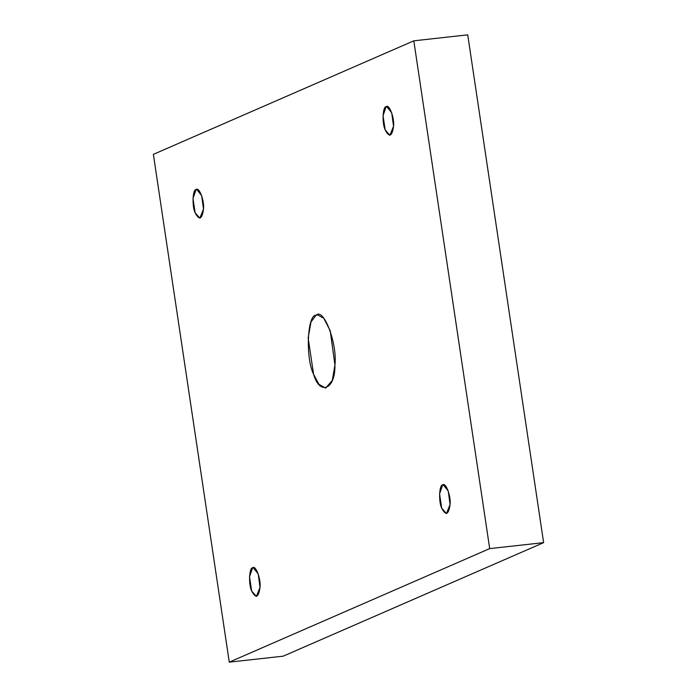 <?xml version="1.0" encoding="UTF-8"?>
<svg xmlns="http://www.w3.org/2000/svg" width="697" height="697" viewBox="0 0 697 697"><rect width="100%" height="100%" fill="white"/><g stroke="black" fill="none" stroke-linecap="round" stroke-linejoin="round"><path stroke-width="1.05" d="M386.164 106.685L383.036 115.641L385.171 129.886L389.884 135.331L393.552 126.235L391.705 112.792L386.696 106.545L386.164 106.685C389.135 103.565 394.563 117.932 393.552 126.235C392.115 136.542 389.318 137.762 385.171 129.886C381.947 123.43 382.679 106.38 386.164 106.685M196.118 189.54L192.991 198.488L195.125 212.742L199.847 218.178L203.507 209.083L201.668 195.648L196.65 189.392L196.118 189.54C199.089 186.421 204.517 200.78 203.507 209.083C202.069 219.389 199.272 220.609 195.125 212.742C191.902 206.286 192.633 189.235 196.118 189.54M442.691 484.938L439.563 493.885L441.698 508.139L446.42 513.584L450.079 504.489L448.241 491.045L443.231 484.79L442.691 484.938C445.671 481.819 451.09 496.177 450.079 504.489C448.641 514.795 445.853 516.015 441.698 508.139C438.474 501.683 439.206 484.633 442.691 484.938M252.645 567.785L249.526 576.741L251.652 590.986L256.374 596.432L260.033 587.336L258.195 573.901L253.185 567.646L252.645 567.785C255.625 564.675 261.053 579.033 260.033 587.336C258.596 597.643 255.808 598.862 251.652 590.986C248.428 584.53 249.16 567.489 252.645 567.785M316.116 315.218L310.993 321.909L308.161 338.001L313.58 374.272L318.904 384.265L325.595 388.124L332.295 380.484L334.917 364.975L330.23 330.77L323.8 318.259L317.475 314.852L316.116 315.218C323.687 307.281 337.496 343.839 334.917 364.975C335.545 389.344 319.871 396.184 313.58 374.272C305.382 357.84 307.246 314.443 316.116 315.218M229.269 662.15L283.191 656.173L543.625 542.641L489.695 548.609L229.269 662.15L489.695 548.609L543.625 542.641L467.731 34.85L413.809 40.827L467.731 34.85L543.625 542.641L283.191 656.173L229.269 662.15L153.375 154.359L413.809 40.827L489.695 548.609L413.809 40.827L153.375 154.359L229.269 662.15"/></g></svg>

